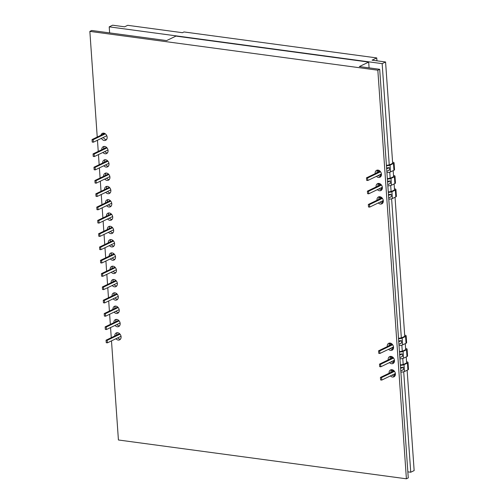 <?xml version="1.0" encoding="UTF-8"?>
<svg xmlns="http://www.w3.org/2000/svg" width="504" height="504" viewBox="0 0 504 504"><rect width="100%" height="100%" fill="white"/><g stroke="black" fill="none" stroke-linecap="round" stroke-linejoin="round"><path stroke-width="0.76" d="M386.398 165.192A1.644 0.473 176 0 0 388.71 164.928L389.245 164.997L382.158 63.636L109.21 26.844L112.631 25.2L124.601 26.813L127.707 25.32L182.454 32.697L184.01 31.947L376.746 57.928L376.948 60.826M109.21 26.844L109.633 32.905M382.158 63.636L385.579 61.992L372.078 60.171L376.746 57.928M407.843 471.845L410.735 472.235L414.149 470.591L407.131 370.232M387.33 178.498A1.644 0.473 176 0 0 389.636 178.233L390.178 178.303L389.75 172.198M388.256 191.803A1.644 0.473 176 0 0 390.569 191.539L391.11 191.608L390.682 185.504M398.494 338.165A1.644 0.473 176 0 0 400.806 337.901L401.341 337.97L391.614 198.809M399.426 351.471A1.644 0.473 176 0 0 401.732 351.206L402.274 351.275L401.846 345.171M400.352 364.776A1.644 0.473 176 0 0 402.664 364.512L403.206 364.581L402.778 358.476M410.735 472.235L403.71 371.782M380.974 174.157L381.106 176.079M381.906 187.463L382.038 189.384M382.838 200.768L382.971 202.69M393.07 347.13L393.202 349.051M394.002 360.436L394.134 362.357M394.928 373.741L395.067 375.663M369.086 67.876L368.682 62.08L175.946 36.099L166.622 40.585L91.715 30.486L89.851 31.387L97.234 137.05M389.245 164.997L392.666 163.353L385.579 61.992M390.178 178.303L393.599 176.658L393.177 170.648M391.11 191.608L394.531 189.964L394.109 183.954M401.341 337.97L404.762 336.326L395.041 197.259M402.274 351.275L405.695 349.631L405.273 343.621M403.206 364.581L406.627 362.937L406.205 356.926M111.491 340.868L118.421 439.986L406.4 478.8L377.83 70.201L379.695 69.306L359.352 66.566L368.682 62.08M394.084 370.843L380.432 377.427L380.608 379.94L381.736 380.092L395.375 373.527M394.311 374.044L394.456 376.154M393.158 357.538L379.506 364.121L379.676 366.635L380.804 366.786L394.443 360.221M393.378 360.738L393.523 362.849M392.225 344.232L378.573 350.816L378.75 353.329L379.871 353.48L393.517 346.916M392.446 347.432L392.597 349.543M381.988 197.87L368.336 204.454L368.512 206.968L369.64 207.119L383.279 200.554M382.215 201.071L382.36 203.175M381.478 185.069L368.531 191.299L367.41 191.148L381.062 184.577M381.282 187.765L381.434 189.869M380.129 171.259L366.477 177.843L366.654 180.356L367.775 180.508L381.421 173.943M380.35 174.46L380.501 176.564M406.545 361.777A3.289 0.945 176 0 1 408.013 362.458L408.492 369.262A3.289 0.945 176 0 1 407.912 369.86L404.491 371.505A3.289 0.945 176 0 1 400.869 372.103M391.923 369.697L392.005 370.831A7.188 2.06 176 0 1 394.021 370.774M408.013 362.458A3.289 0.945 176 0 1 407.434 363.05L404.013 364.694A3.289 0.945 176 0 1 400.39 365.293M405.613 348.472A3.289 0.945 176 0 1 407.087 349.152L407.56 355.956A3.289 0.945 176 0 1 406.98 356.555L403.559 358.199A3.289 0.945 176 0 1 399.937 358.798M390.991 356.391L391.072 357.525A7.188 2.06 176 0 1 393.089 357.468M407.087 349.152A3.289 0.945 176 0 1 406.501 349.745L403.087 351.389A3.289 0.945 176 0 1 399.458 351.987M404.68 335.166A3.289 0.945 176 0 1 406.155 335.84L406.634 342.651A3.289 0.945 176 0 1 406.048 343.249L402.633 344.894A3.289 0.945 176 0 1 399.004 345.492M390.065 343.085L390.14 344.219A7.188 2.06 176 0 1 392.162 344.163M406.155 335.84A3.289 0.945 176 0 1 405.575 336.439L402.154 338.083A3.289 0.945 176 0 1 398.532 338.682M394.449 188.805A3.289 0.945 176 0 1 395.917 189.479L396.396 196.289A3.289 0.945 176 0 1 395.816 196.888L392.396 198.532A3.289 0.945 176 0 1 388.773 199.13M379.827 196.724L379.909 197.858A7.188 2.06 176 0 1 381.925 197.801M395.917 189.479A3.289 0.945 176 0 1 395.338 190.077L391.917 191.722A3.289 0.945 176 0 1 388.294 192.32M393.517 175.499A3.289 0.945 176 0 1 394.991 176.173L395.464 182.983A3.289 0.945 176 0 1 394.884 183.582L391.463 185.226A3.289 0.945 176 0 1 387.841 185.825M378.895 183.418L378.976 184.552A7.188 2.06 176 0 1 380.993 184.496M394.991 176.173A3.289 0.945 176 0 1 394.411 176.772L390.991 178.416A3.289 0.945 176 0 1 387.362 179.014M392.584 162.194A3.289 0.945 176 0 1 394.059 162.868L394.538 169.678A3.289 0.945 176 0 1 393.952 170.276L390.537 171.921A3.289 0.945 176 0 1 386.908 172.519M377.969 170.113L378.044 171.247A7.188 2.06 176 0 1 380.066 171.19M394.059 162.868A3.289 0.945 176 0 1 393.479 163.466L390.058 165.11A3.289 0.945 176 0 1 386.436 165.709M106.432 188.723A3.837 2.98 64.3 0 1 106.432 188.716A3.837 2.98 64.3 0 1 107.087 186.348M110.212 192.83A3.837 2.98 64.3 0 1 107.566 191.47M107.365 202.028A3.837 2.98 64.3 0 1 107.365 202.022A3.837 2.98 64.3 0 1 108.02 199.653M111.138 206.136A3.837 2.98 64.3 0 1 108.499 204.775M108.297 215.334A3.837 2.98 64.3 0 1 108.291 215.328A3.837 2.98 64.3 0 1 108.952 212.959M112.071 219.442A3.837 2.98 64.3 0 1 109.431 218.081M112.014 268.556A3.837 2.98 64.3 0 1 112.014 268.55A3.837 2.98 64.3 0 1 112.675 266.181M115.794 272.664A3.837 2.98 64.3 0 1 113.148 271.303M111.088 255.251A3.837 2.98 64.3 0 1 111.082 255.244A3.837 2.98 64.3 0 1 111.743 252.876M114.862 259.358A3.837 2.98 64.3 0 1 112.222 257.998M110.156 241.945A3.837 2.98 64.3 0 1 110.156 241.939A3.837 2.98 64.3 0 1 110.811 239.57M113.929 246.053A3.837 2.98 64.3 0 1 111.29 244.692M109.223 228.64A3.837 2.98 64.3 0 1 109.223 228.633A3.837 2.98 64.3 0 1 109.878 226.264M113.003 232.747A3.837 2.98 64.3 0 1 110.357 231.386M105.5 175.417A3.837 2.98 64.3 0 1 105.5 175.411A3.837 2.98 64.3 0 1 106.161 173.042M109.28 179.525A3.837 2.98 64.3 0 1 106.64 178.164M113.879 295.168A3.837 2.98 64.3 0 1 113.879 295.161A3.837 2.98 64.3 0 1 114.534 292.793M117.653 299.275A3.837 2.98 64.3 0 1 115.013 297.914M112.946 281.862A3.837 2.98 64.3 0 1 112.946 281.856A3.837 2.98 64.3 0 1 113.602 279.487M116.72 285.97A3.837 2.98 64.3 0 1 114.08 284.609M103.641 148.806A3.837 2.98 64.3 0 1 103.641 148.8A3.837 2.98 64.3 0 1 104.297 146.431M107.421 152.914A3.837 2.98 64.3 0 1 104.775 151.553M104.574 162.112A3.837 2.98 64.3 0 1 104.574 162.105A3.837 2.98 64.3 0 1 105.229 159.737M108.347 166.219A3.837 2.98 64.3 0 1 105.708 164.858M114.805 308.473A3.837 2.98 64.3 0 1 114.805 308.467A3.837 2.98 64.3 0 1 115.466 306.098M118.585 312.581A3.837 2.98 64.3 0 1 115.939 311.22M115.737 321.779A3.837 2.98 64.3 0 1 115.737 321.772A3.837 2.98 64.3 0 1 116.392 319.404M119.511 325.886A3.837 2.98 64.3 0 1 116.871 324.526M102.785 134.385A3.837 2.98 64.3 0 1 103.37 133.125M106.489 139.608A3.837 2.98 64.3 0 1 103.288 137.435M116.67 335.084A3.837 2.98 64.3 0 1 116.67 335.078A3.837 2.98 64.3 0 1 117.325 332.709M120.443 339.192A3.837 2.98 64.3 0 1 117.804 337.831M377.83 70.201L89.851 31.387M406.4 478.8L408.265 477.905L379.695 69.306M389.138 345.731A3.837 2.98 64.3 0 1 389.107 345.435A3.837 2.98 64.3 0 1 389.762 343.066M392.881 349.555A3.837 2.98 64.3 0 1 390.43 348.403M377.975 186.064A3.837 2.98 64.3 0 1 377.943 185.768A3.837 2.98 64.3 0 1 378.599 183.399M381.717 189.888A3.837 2.98 64.3 0 1 379.266 188.735M378.901 199.37A3.837 2.98 64.3 0 1 378.869 199.074A3.837 2.98 64.3 0 1 379.531 196.705M382.649 203.194A3.837 2.98 64.3 0 1 380.192 202.041M390.065 359.037A3.837 2.98 64.3 0 1 390.039 358.747A3.837 2.98 64.3 0 1 390.695 356.372M393.813 362.861A3.837 2.98 64.3 0 1 391.362 361.708M377.042 172.759A3.837 2.98 64.3 0 1 377.011 172.463A3.837 2.98 64.3 0 1 377.666 170.094M380.791 176.583A3.837 2.98 64.3 0 1 378.334 175.43M390.997 372.343A3.837 2.98 64.3 0 1 390.965 372.053A3.837 2.98 64.3 0 1 391.627 369.678M394.745 376.167A3.837 2.98 64.3 0 1 392.288 375.014M400.56 367.744L401.203 367.435A3.289 0.945 -4 0 0 403.194 367.17L403.37 369.684L400.787 370.925M399.628 354.438L400.271 354.129A3.289 0.945 -4 0 0 402.261 353.865L402.438 356.378L399.855 357.62M398.702 341.132L399.338 340.824A3.289 0.945 -4 0 0 401.335 340.559L401.512 343.073L398.922 344.314M388.464 194.771L389.107 194.462A3.289 0.945 -4 0 0 391.098 194.197L391.274 196.711L388.691 197.952M387.538 181.465L388.174 181.157A3.289 0.945 -4 0 0 390.172 180.892L390.342 183.406L387.759 184.647M386.606 168.16L387.242 167.851A3.289 0.945 -4 0 0 389.239 167.586L389.416 170.1L386.826 171.341M97.461 140.238L98.242 151.408M98.463 154.589L99.168 164.713M99.395 167.895L100.101 178.019M100.321 181.201L101.033 191.325M101.254 194.506L101.959 204.63M102.186 207.812L102.892 217.936M103.118 221.117L103.824 231.242M104.044 234.423L104.756 244.547M104.977 247.729L105.683 257.853M105.909 261.034L106.615 271.158M106.835 274.34L107.547 284.464M107.768 287.645L108.473 297.769M108.7 300.951L109.406 311.075M109.626 314.257L110.338 324.381M110.559 327.562L111.264 337.686M104.567 189.624A3.837 2.98 64.3 0 1 104.567 189.611A3.837 2.98 64.3 0 1 106.054 186.581A3.837 2.98 64.3 0 1 110.401 188.742A3.837 2.98 64.3 0 1 109.381 193.492A3.837 2.98 64.3 0 1 105.701 192.364M105.5 202.929A3.837 2.98 64.3 0 1 105.5 202.917A3.837 2.98 64.3 0 1 106.987 199.886A3.837 2.98 64.3 0 1 111.334 202.047A3.837 2.98 64.3 0 1 110.313 206.798A3.837 2.98 64.3 0 1 106.634 205.67M106.426 216.235A3.837 2.98 64.3 0 1 106.426 216.222A3.837 2.98 64.3 0 1 107.913 213.192A3.837 2.98 64.3 0 1 112.266 215.353A3.837 2.98 64.3 0 1 111.239 220.103A3.837 2.98 64.3 0 1 107.566 218.975M110.149 269.457A3.837 2.98 64.3 0 1 110.149 269.445A3.837 2.98 64.3 0 1 111.636 266.414A3.837 2.98 64.3 0 1 115.989 268.575A3.837 2.98 64.3 0 1 114.962 273.326A3.837 2.98 64.3 0 1 111.283 272.198M109.223 256.152A3.837 2.98 64.3 0 1 109.217 256.139A3.837 2.98 64.3 0 1 110.704 253.109A3.837 2.98 64.3 0 1 115.057 255.27A3.837 2.98 64.3 0 1 114.03 260.02A3.837 2.98 64.3 0 1 110.357 258.892M108.291 242.846A3.837 2.98 64.3 0 1 108.291 242.833A3.837 2.98 64.3 0 1 109.778 239.803A3.837 2.98 64.3 0 1 114.124 241.964A3.837 2.98 64.3 0 1 113.104 246.714A3.837 2.98 64.3 0 1 109.425 245.587M107.358 229.541A3.837 2.98 64.3 0 1 107.358 229.528A3.837 2.98 64.3 0 1 108.845 226.498A3.837 2.98 64.3 0 1 113.198 228.659A3.837 2.98 64.3 0 1 112.172 233.409A3.837 2.98 64.3 0 1 108.492 232.281M103.635 176.318A3.837 2.98 64.3 0 1 103.635 176.306A3.837 2.98 64.3 0 1 105.122 173.275A3.837 2.98 64.3 0 1 109.475 175.436A3.837 2.98 64.3 0 1 108.448 180.186A3.837 2.98 64.3 0 1 104.775 179.059M112.014 296.068A3.837 2.98 64.3 0 1 112.008 296.056A3.837 2.98 64.3 0 1 113.495 293.026A3.837 2.98 64.3 0 1 117.848 295.187A3.837 2.98 64.3 0 1 116.821 299.937A3.837 2.98 64.3 0 1 113.148 298.809M111.082 282.763A3.837 2.98 64.3 0 1 111.082 282.75A3.837 2.98 64.3 0 1 112.568 279.72A3.837 2.98 64.3 0 1 116.915 281.881A3.837 2.98 64.3 0 1 115.895 286.631A3.837 2.98 64.3 0 1 112.216 285.503M101.777 149.707A3.837 2.98 64.3 0 1 101.777 149.694A3.837 2.98 64.3 0 1 103.263 146.664A3.837 2.98 64.3 0 1 107.61 148.825A3.837 2.98 64.3 0 1 106.59 153.575A3.837 2.98 64.3 0 1 102.91 152.447M102.709 163.012A3.837 2.98 64.3 0 1 102.709 163A3.837 2.98 64.3 0 1 104.196 159.97A3.837 2.98 64.3 0 1 108.543 162.131A3.837 2.98 64.3 0 1 107.522 166.881A3.837 2.98 64.3 0 1 103.843 165.753M112.94 309.374A3.837 2.98 64.3 0 1 112.94 309.362A3.837 2.98 64.3 0 1 114.427 306.331A3.837 2.98 64.3 0 1 118.78 308.492A3.837 2.98 64.3 0 1 117.753 313.242A3.837 2.98 64.3 0 1 114.074 312.115M113.873 322.68A3.837 2.98 64.3 0 1 113.873 322.667A3.837 2.98 64.3 0 1 115.359 319.637A3.837 2.98 64.3 0 1 119.706 321.798A3.837 2.98 64.3 0 1 118.686 326.548A3.837 2.98 64.3 0 1 115.007 325.42M100.92 135.28A3.837 2.98 64.3 0 1 102.331 133.358A3.837 2.98 64.3 0 1 106.684 135.519A3.837 2.98 64.3 0 1 105.657 140.269A3.837 2.98 64.3 0 1 101.424 138.329M114.805 335.985A3.837 2.98 64.3 0 1 114.805 335.973A3.837 2.98 64.3 0 1 116.292 332.942A3.837 2.98 64.3 0 1 120.639 335.103A3.837 2.98 64.3 0 1 119.612 339.854A3.837 2.98 64.3 0 1 115.939 338.726M376.104 186.959A3.837 2.98 64.3 0 1 376.079 186.669A3.837 2.98 64.3 0 1 377.565 183.632A3.837 2.98 64.3 0 1 381.912 185.8A3.837 2.98 64.3 0 1 380.892 190.55A3.837 2.98 64.3 0 1 377.401 189.63M375.178 173.653A3.837 2.98 64.3 0 1 375.146 173.363A3.837 2.98 64.3 0 1 376.633 170.327A3.837 2.98 64.3 0 1 380.98 172.494A3.837 2.98 64.3 0 1 379.959 177.244A3.837 2.98 64.3 0 1 376.469 176.324M389.132 373.237A3.837 2.98 64.3 0 1 389.101 372.947A3.837 2.98 64.3 0 1 390.587 369.911A3.837 2.98 64.3 0 1 394.941 372.078A3.837 2.98 64.3 0 1 393.914 376.828A3.837 2.98 64.3 0 1 390.424 375.908M388.2 359.932A3.837 2.98 64.3 0 1 388.174 359.642A3.837 2.98 64.3 0 1 389.661 356.605A3.837 2.98 64.3 0 1 394.008 358.772A3.837 2.98 64.3 0 1 392.988 363.523A3.837 2.98 64.3 0 1 389.498 362.603M387.274 346.626A3.837 2.98 64.3 0 1 387.242 346.336A3.837 2.98 64.3 0 1 388.729 343.3A3.837 2.98 64.3 0 1 393.076 345.467A3.837 2.98 64.3 0 1 392.055 350.217A3.837 2.98 64.3 0 1 388.565 349.297M377.036 200.264A3.837 2.98 64.3 0 1 377.005 199.975A3.837 2.98 64.3 0 1 378.491 196.938A3.837 2.98 64.3 0 1 382.845 199.105A3.837 2.98 64.3 0 1 381.818 203.855A3.837 2.98 64.3 0 1 378.328 202.936M380.432 377.427L381.56 377.578L394.506 371.347M400.611 368.411L403.194 367.17M381.56 377.578L381.736 380.092M379.506 364.121L380.627 364.272L393.574 358.042M399.678 355.106L402.261 353.865M380.627 364.272L380.804 366.786M378.573 350.816L379.695 350.967L392.647 344.736M398.746 341.8L401.335 340.559M379.695 350.967L379.871 353.48M368.336 204.454L369.464 204.605L382.41 198.374M388.515 195.439L391.098 194.197M369.464 204.605L369.64 207.119M368.531 191.299L368.707 193.813L382.347 187.249M368.707 193.813L367.586 193.662L367.41 191.148M387.582 182.133L390.172 180.892M366.477 177.843L367.599 177.994L380.551 171.763M386.65 168.827L389.239 167.586M367.599 177.994L367.775 180.508M92.043 139.551L93.164 139.703L93.341 142.216L92.213 142.065L92.043 139.551L104.719 133.453M93.164 139.703L105.342 133.844M93.341 142.216L106.785 135.752M93.045 153.903L94.166 154.054L94.343 156.568L93.221 156.416L93.045 153.903L106.565 147.401M94.166 154.054L107.012 147.88M94.343 156.568L108.001 150.003M94.903 180.514L96.031 180.665L96.207 183.179L95.08 183.028L94.903 180.514L108.429 174.012M96.031 180.665L108.877 174.491M96.207 183.179L109.866 176.614M93.977 167.208L95.098 167.359L95.275 169.873L94.147 169.722L93.977 167.208L107.497 160.707M95.098 167.359L107.944 161.185M95.275 169.873L108.933 163.309M98.627 233.736L99.754 233.887L99.924 236.401L98.803 236.25L98.627 233.736L112.146 227.235M99.754 233.887L112.594 227.713M99.924 236.401L113.589 229.837M97.694 220.431L98.822 220.582L98.998 223.096L97.87 222.944L97.694 220.431L111.22 213.929M98.822 220.582L111.668 214.408M98.998 223.096L112.657 216.531M95.836 193.819L96.957 193.971L97.133 196.484L96.012 196.333L95.836 193.819L109.355 187.318M96.957 193.971L109.803 187.797M97.133 196.484L110.792 189.92M96.768 207.125L97.889 207.276L98.066 209.79L96.938 209.639L96.768 207.125L110.288 200.624M97.889 207.276L110.735 201.102M98.066 209.79L111.724 203.225M106.067 340.181L107.195 340.332L107.371 342.852L106.243 342.695L106.067 340.181L119.593 333.679M107.195 340.332L120.04 334.158M107.371 342.852L121.029 336.281M105.141 326.876L106.262 327.027L106.438 329.547L105.317 329.389L105.141 326.876L118.66 320.374M106.262 327.027L119.108 320.853M106.438 329.547L120.097 322.976M104.208 313.57L105.336 313.721L105.512 316.241L104.385 316.084L104.208 313.57L117.734 307.068M105.336 313.721L118.175 307.547M105.512 316.241L119.171 309.67M102.35 286.959L103.471 287.11L103.648 289.63L102.526 289.472L102.35 286.959L115.87 280.457M103.471 287.11L116.317 280.936M103.648 289.63L117.306 283.059M103.276 300.264L104.404 300.416L104.58 302.935L103.452 302.778L103.276 300.264L116.802 293.763M104.404 300.416L117.249 294.242M104.58 302.935L118.238 296.365M99.559 247.042L100.68 247.193L100.857 249.707L99.735 249.556L99.559 247.042L113.079 240.54M100.68 247.193L113.526 241.019M100.857 249.707L114.515 243.142M100.485 260.348L101.613 260.499L101.789 263.012L100.661 262.861L100.485 260.348L114.011 253.846M101.613 260.499L114.458 254.325M101.789 263.012L115.448 256.448M101.417 273.653L102.545 273.804L102.715 276.324L101.594 276.167L101.417 273.653L114.944 267.151M102.545 273.804L115.385 267.63M102.715 276.324L116.38 269.753M407.434 363.05L407.912 369.86M404.013 364.694L404.491 371.505M406.501 349.745L406.98 356.555M403.087 351.389L403.559 358.199M405.575 336.439L406.048 343.249M402.154 338.083L402.633 344.894M395.338 190.077L395.816 196.888M391.917 191.722L392.396 198.532M394.411 176.772L394.884 183.582M390.991 178.416L391.463 185.226M393.479 163.466L393.952 170.276M390.058 165.11L390.537 171.921"/></g></svg>
